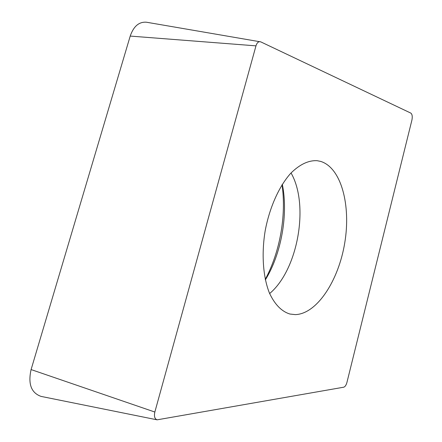 <?xml version="1.0" encoding="UTF-8"?>
<svg xmlns="http://www.w3.org/2000/svg" width="442" height="442" viewBox="0 0 442 442"><rect width="100%" height="100%" fill="white"/><g stroke="black" fill="none" stroke-linecap="round" stroke-linejoin="round"><path stroke-width="0.66" d="M295.311 314.621L289.919 314.03C281.576 311.466 274.736 304.45 269.399 292.98C263.018 276.88 261.355 253.846 265.217 230.564C269.598 207.375 279.095 186.32 290.626 173.402C299.582 164.468 308.422 160.231 317.135 160.695L320.61 161.391C341.285 167.64 351.081 205.486 344.732 242.967C338.616 280.482 317.036 313.958 295.311 314.621M41.614 396.518L41.067 396.402C31.216 392.899 27.896 383.954 31.095 369.573L130.213 36.078C133.611 26.271 139.026 21.652 146.457 22.222L260.824 41.896L410.867 113.124C412.226 114.263 412.579 116.561 411.927 120.036L346.931 382.441C346.163 385.175 345.091 386.761 343.721 387.203L157.12 419.828C154.678 418.883 153.915 416.287 154.844 412.038L255.973 45.858C256.879 42.968 258.261 41.57 260.106 41.675M291.035 172.96C309.494 204.884 297.952 269.913 269.637 293.538M255.973 45.858L130.213 36.078M154.844 412.038L31.095 369.573M282.057 184.728C286.449 215.641 280.018 251.879 265.255 279.394M265.355 279.858C281.311 254.117 288.455 214.072 282.311 184.325M157.12 419.828L41.067 396.402"/></g></svg>
